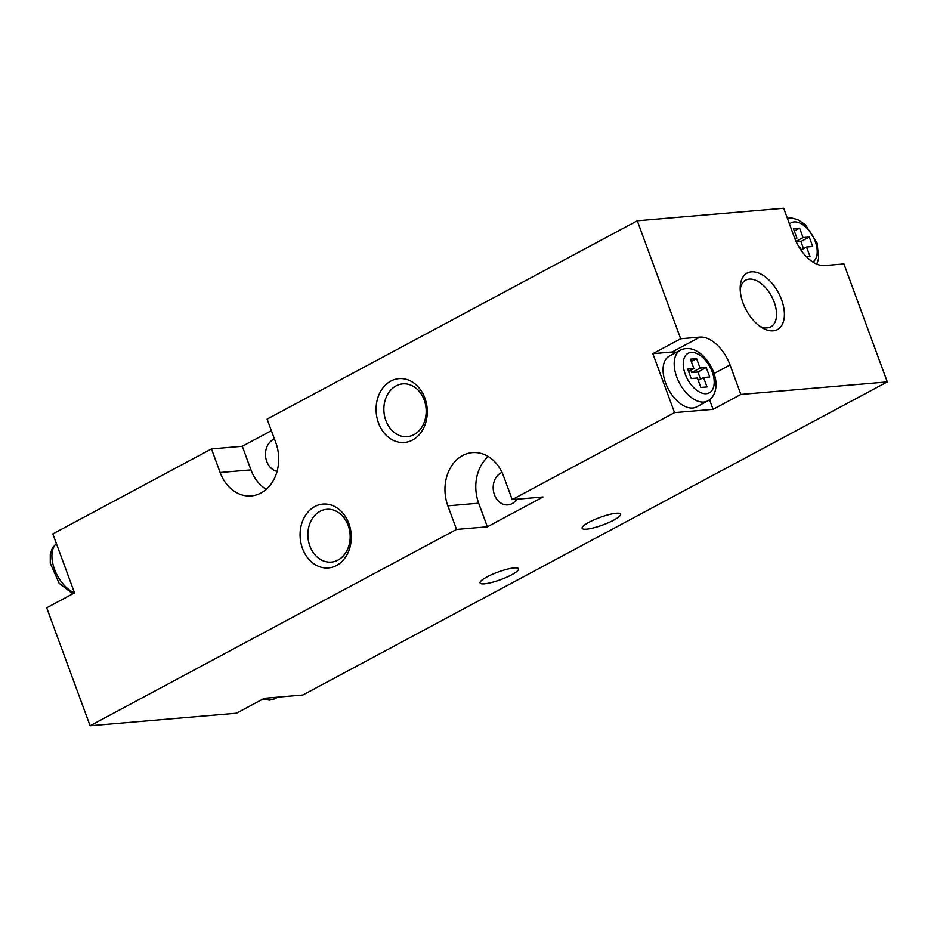 <?xml version="1.0" encoding="UTF-8"?>
<svg xmlns="http://www.w3.org/2000/svg" width="934" height="934" viewBox="0 0 934 934"><rect width="100%" height="100%" fill="white"/><g stroke="black" fill="none" stroke-linecap="round" stroke-linejoin="round"><path stroke-width="1.4" d="M801.734 251.199L800.38 247.545L799.341 247.627M803.509 248.642L800.893 241.521L796.258 241.918M271.397 430.679L242.291 446.277L211.469 448.915L52.829 533.898L74.533 592.88L46.7 607.789L90.096 725.741L236.5 713.202L264.334 698.293L302.849 695.001L887.3 381.889L843.904 263.937L824.64 265.583A32.036 18.283 61.8 0 1 794.53 237.75L783.673 208.259L637.28 220.798L680.676 338.75L652.843 353.659L674.546 412.63L713.074 409.337L740.895 394.428L887.3 381.889M484.477 583.82A20.501 4.016 -20.2 0 1 480.076 582.956A20.501 4.016 -20.2 0 1 497.927 572.098A20.501 4.016 -20.2 0 1 518.568 568.794A20.501 4.016 -20.2 0 1 506.52 577.294A20.501 4.016 -20.2 0 1 484.477 583.82M586.517 529.158A20.501 4.016 -20.2 0 1 582.115 528.282A20.501 4.016 -20.2 0 1 599.978 517.436A20.501 4.016 -20.2 0 1 620.608 514.12A20.501 4.016 -20.2 0 1 608.571 522.631A20.501 4.016 -20.2 0 1 586.517 529.158M348.872 523.565A32.036 25.557 -94.9 0 0 304.694 516.665A32.036 25.557 -94.9 0 0 323.479 567.744A32.036 25.557 -94.9 0 0 348.872 523.565M348.195 525.433A26.491 21.12 -94.9 0 0 326.76 509.31A26.491 21.12 -94.9 0 0 307.975 537.505A26.491 21.12 -94.9 0 0 331.278 562.093A26.491 21.12 -94.9 0 0 348.195 525.433M424.888 398.118A32.036 25.557 -94.9 0 0 380.698 391.218A32.036 25.557 -94.9 0 0 399.495 442.296A32.036 25.557 -94.9 0 0 424.888 398.118M424.199 399.986A26.491 21.12 -94.9 0 0 402.764 383.862A26.491 21.12 -94.9 0 0 383.979 412.057A26.491 21.12 -94.9 0 0 407.282 436.657A26.491 21.12 -94.9 0 0 424.199 399.986M274.456 439.027A16.66 13.286 -94.9 0 0 265.548 455.99A16.66 13.286 -94.9 0 0 277.071 471.355M242.291 446.277L250.966 469.872A38.446 30.659 -94.9 0 0 266.225 489.358M211.469 448.915L220.144 472.511A38.446 30.659 -94.9 0 0 251.258 495.907A38.446 30.659 -94.9 0 0 275.81 442.681L267.124 419.097L637.28 220.798M502.013 472.417A16.66 13.286 -94.9 0 0 493.526 491.377A16.66 13.286 -94.9 0 0 507.933 504.885A16.66 13.286 -94.9 0 0 516.887 499.2M488.26 456.528A38.446 30.659 -94.9 0 0 478.675 503.192L487.361 526.788L543.016 496.97L512.194 499.608L503.519 476.013A38.446 30.659 -94.9 0 0 472.406 452.616A38.446 30.659 -94.9 0 0 447.853 505.831L456.539 529.426L487.361 526.788M90.096 725.741L456.539 529.426M512.194 499.608L674.546 412.63M707.703 400.955L696.577 406.909A28.837 16.462 -118.2 0 1 665.615 382.975A28.837 16.462 -118.2 0 1 669.339 356.076L680.466 350.11C687.517 346.876 694.803 348.545 702.31 355.142C713.506 365.661 717.522 381.014 715.619 388.999C714.627 394.557 711.988 398.538 707.703 400.955A28.837 16.462 -118.2 0 1 676.753 377.009A28.837 16.462 -118.2 0 1 680.466 350.11M713.074 409.337L709.548 399.764M676.368 352.305A32.036 18.283 61.8 0 0 672.106 352.001L652.843 353.659M740.895 394.428L730.049 364.937A32.036 18.283 61.8 0 0 699.94 337.092L680.676 338.75M773.142 330.823A32.036 18.283 -118.2 0 1 761.969 327.647A32.036 18.283 -118.2 0 1 740.207 287.03A32.036 18.283 -118.2 0 1 773.901 285.641A32.036 18.283 -118.2 0 1 773.142 330.823M740.207 289.528A26.491 15.119 -118.2 0 1 745.764 280.142A26.491 15.119 -118.2 0 1 771.601 296.347A26.491 15.119 -118.2 0 1 770.784 326.842A26.491 15.119 -118.2 0 1 767.246 327.869A26.491 15.119 -118.2 0 1 759.891 326.27M709.712 376.974L703.547 377.499L707.015 386.933L700.85 387.458L697.383 378.025L691.218 378.55L687.751 369.117L693.915 368.591L690.436 359.158L696.601 358.621L700.08 368.066L706.244 367.541L709.712 376.974M794.729 238.287L796.912 238.1L793.445 228.667L799.609 228.141L803.077 237.575L809.241 237.049L812.708 246.483L806.544 247.008L810.023 256.453L806.439 256.757M698.235 380.348L703.547 377.499M700.512 379.122L697.885 372.012L706.244 367.541M697.885 372.012L691.72 372.538L700.08 368.066M691.288 361.47L696.601 358.621M691.72 372.538L690.868 370.214M688.603 371.44L693.915 368.591M801.232 249.857L806.544 247.008M800.893 241.521L809.241 237.049M796.013 241.357L803.077 237.575M794.297 230.99L799.609 228.141M795.044 239.104L796.912 238.1M262.652 699.192L269.751 700.15L275.226 698.539A28.837 16.462 -118.2 0 1 271.374 699.659A28.837 16.462 -118.2 0 1 264.264 698.328M250.966 469.872L220.144 472.511M478.675 503.192L447.853 505.831M672.106 352.001L699.94 337.092M714.055 373.507L730.049 364.937M74.475 592.915A28.837 16.462 -118.2 0 1 54.452 569.133A28.837 16.462 -118.2 0 1 56.379 543.553M685.241 374.195A22.428 12.796 -118.2 0 1 698.889 354.593A22.428 12.796 -118.2 0 1 712.047 390.342A22.428 12.796 -118.2 0 1 685.241 374.195M789.475 224.008A22.428 12.796 -118.2 0 1 811.856 234.492A22.428 12.796 -118.2 0 1 812.849 262.022M275.226 698.539L277.842 697.138M56.355 543.471L52.269 548.316L50.284 554.271L50.284 563.249L59.146 583.306L72.852 593.779M787.35 218.241L791.775 218.031L797.834 219.677L805.306 224.65L817.098 243.132L818.616 258.52L816.795 264.124"/></g></svg>
